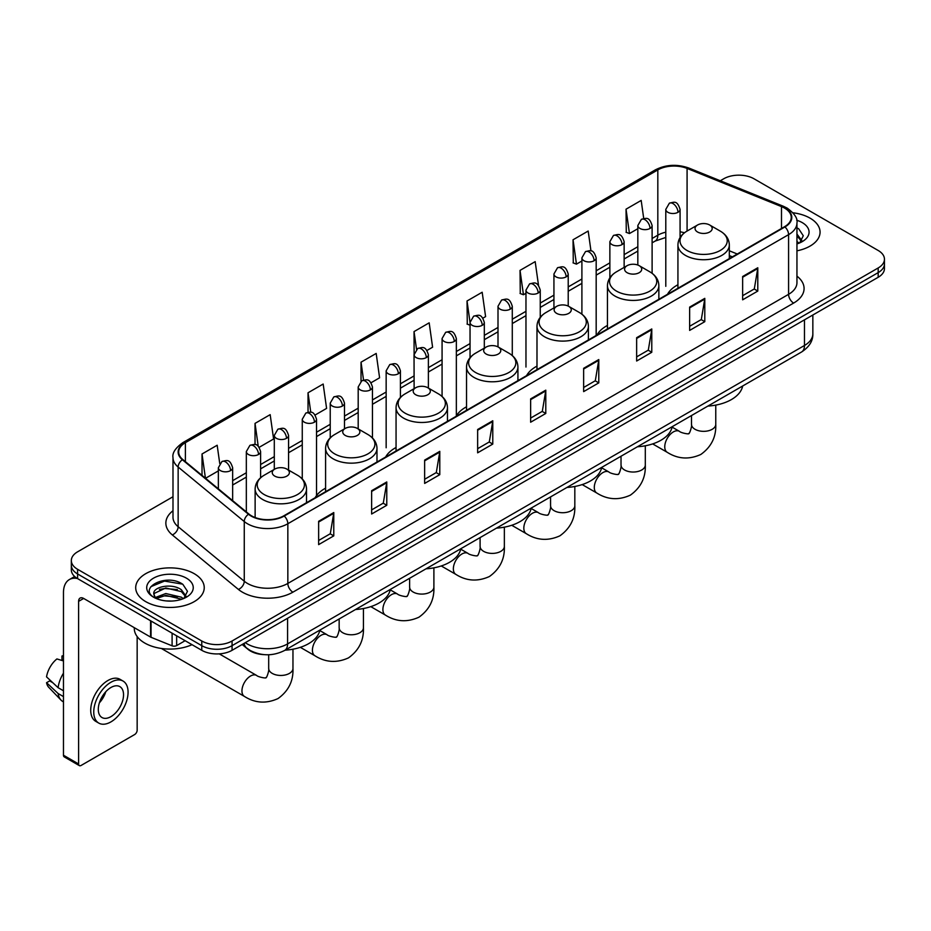 <?xml version="1.0" encoding="UTF-8"?>
<svg xmlns="http://www.w3.org/2000/svg" width="931" height="931" viewBox="0 0 931 931"><rect width="100%" height="100%" fill="white"/><g stroke="black" fill="none" stroke-linecap="round" stroke-linejoin="round"><path stroke-width="1.4" d="M325.594 488.17A37.834 21.844 0 0 0 315.155 497.724M396.059 447.485A37.834 21.844 0 0 0 385.62 457.04M466.524 406.8A37.834 21.844 0 0 0 456.085 416.355M536.989 366.116A37.834 21.844 0 0 0 526.562 375.67M607.454 325.431A37.834 21.844 0 0 0 597.027 334.985M677.931 284.746A37.834 21.844 0 0 0 667.492 294.301M732.232 256.921L729.322 255.746M264.148 654.633A21.413 12.359 180 0 1 248.1 649.396L242.153 644.496M172.991 496.747L77.599 551.815A21.413 12.359 0 0 0 71.326 560.555L71.326 569.888A21.413 12.359 0 0 0 77.599 578.628L201.771 650.315A21.413 12.359 0 0 0 232.063 650.315L878.177 277.287A21.413 12.359 0 0 0 884.45 268.547L884.45 263.88A21.413 12.359 0 0 1 878.177 272.62A21.413 12.359 0 0 0 884.45 263.88L884.45 259.225A21.413 12.359 0 0 0 878.177 250.474L754.005 178.787A21.413 12.359 0 0 0 723.713 178.787L720.291 180.754M71.326 560.555A21.413 12.359 0 0 0 77.599 569.307L201.771 640.993A21.413 12.359 0 0 0 232.063 640.993L232.063 645.66L878.177 272.62L232.063 645.66A21.413 12.359 0 0 1 201.771 645.66A21.413 12.359 0 0 0 232.063 645.66L232.063 650.315M77.599 569.307L77.599 573.962L201.771 645.66L77.599 573.962A21.413 12.359 0 0 1 71.326 565.222A21.413 12.359 0 0 0 77.599 573.962L77.599 578.628M810.028 218.133A34.261 19.784 0 0 0 792.921 212.768A34.261 19.784 0 0 1 810.028 218.133A34.261 19.784 0 0 1 820.071 232.122A34.261 19.784 0 0 0 810.028 218.133M194.207 573.671A34.261 19.784 0 0 0 156.862 569.388A34.261 19.784 0 0 0 135.705 587.659A34.261 19.784 0 0 0 145.748 601.647A34.261 19.784 0 0 0 183.093 605.941A34.261 19.784 0 0 0 204.238 587.659A34.261 19.784 0 0 0 194.207 573.671A34.261 19.784 0 0 0 156.862 569.388A34.261 19.784 0 0 0 135.705 587.659A34.261 19.784 0 0 0 145.748 601.647A34.261 19.784 0 0 0 183.093 605.941A34.261 19.784 0 0 0 204.238 587.659A34.261 19.784 0 0 0 194.207 573.671M784.542 208.079A22.844 13.185 180 0 1 791.234 217.4A22.844 13.185 180 0 1 784.542 226.722L283.804 515.821A22.844 13.185 180 0 1 248.938 514.063L182.825 459.553A22.844 13.185 180 0 1 178.694 451.989A22.844 13.185 180 0 1 185.385 442.667L657.821 169.907A22.844 13.185 180 0 1 687.078 168.43L781.493 206.601A22.844 13.185 180 0 1 784.542 208.079M784.949 207.834A23.415 13.523 0 0 0 781.819 206.321L687.404 168.162A23.415 13.523 0 0 0 657.426 169.675L184.99 442.434A23.415 13.523 0 0 0 182.36 459.739L248.472 514.249A23.415 13.523 0 0 0 284.211 516.053L784.949 226.955A23.415 13.523 0 0 0 784.949 207.834M318.635 521.302L318.635 544.623L333.775 535.872L333.775 512.562L318.635 521.302M318.635 540.48L330.296 533.742L333.717 513.33A5.714 3.293 -120 0 0 333.775 512.562M330.191 533.812L333.775 535.872M371.632 490.707L371.632 514.017L386.772 505.277L386.772 481.955L371.632 490.707M371.632 509.885L383.293 503.147L386.714 482.735A5.714 3.293 -120 0 0 386.772 481.955M383.2 503.205L386.772 505.277M424.641 460.1L424.641 483.422L439.781 474.67L439.781 451.36L424.641 460.1M424.641 479.279L436.302 472.552L439.723 452.129A5.714 3.293 -120 0 0 439.781 451.36M436.197 472.611L439.781 474.67M477.638 429.505L477.638 452.815L492.778 444.075L492.778 420.765L477.638 429.505M477.638 448.684L489.299 441.946L492.72 421.534A5.714 3.293 -120 0 0 492.778 420.765M489.194 442.004L492.778 444.075M742.647 276.507L742.647 299.817L757.787 291.077L757.787 267.756L742.647 276.507M742.647 295.686L754.308 288.947L757.729 268.535A5.714 3.293 -120 0 0 757.787 267.756M754.203 289.006L757.787 291.077M689.638 307.102L689.638 330.412L704.79 321.672L704.79 298.362L689.638 307.102M689.638 326.281L701.311 319.542L704.72 299.13A5.714 3.293 -120 0 0 704.79 298.362M701.206 319.601L704.79 321.672M636.641 337.697L636.641 361.019L651.781 352.279L651.781 328.957L636.641 337.697M636.641 356.876L648.302 350.149L651.723 329.737A5.714 3.293 -120 0 0 651.781 328.957M648.197 350.207L651.781 352.279M583.644 368.304L583.644 391.614L598.784 382.874L598.784 359.564L583.644 368.304M583.644 387.482L595.305 380.744L598.726 360.332A5.714 3.293 -120 0 0 598.784 359.564M595.2 380.802L598.784 382.874M530.635 398.899L530.635 422.22L545.787 413.469L545.787 390.159L530.635 398.899M530.635 418.077L542.308 411.351L545.717 390.939A5.714 3.293 -120 0 0 545.787 390.159M542.203 411.409L545.787 413.469M796.948 250.823A34.261 19.784 0 0 0 820.071 232.122A34.261 19.784 0 0 1 796.948 250.823M232.063 640.993L878.177 267.965A21.413 12.359 0 0 0 884.45 259.225M315.132 415.017L326.595 408.395L323.173 384.038L308.033 392.777L308.033 412.27M259.202 447.311L273.598 439.001L270.176 414.644L255.036 423.384L255.036 444.599M219.739 463.498L217.167 445.239L202.027 453.979L202.027 475.38M482.921 318.146L485.598 316.598L482.177 292.241L467.036 300.981L467.281 324.151M538.525 285.456L535.185 261.634L520.033 270.386L520.278 293.556M590.976 250.951L588.183 231.039L573.042 239.779L573.287 262.961M643.717 218.506L641.18 200.433L626.039 209.184L626.284 232.354M371.062 382.734L379.592 377.8L376.182 353.443L361.03 362.182L361.03 381.279M426.992 350.44L432.601 347.205L429.179 322.836L414.039 331.587L414.12 354.851M414.12 388.658L414.039 354.664M414.039 331.587L416.529 349.346M470.039 325.187L467.036 324.069M467.036 300.981L470.039 322.417A7.134 4.12 0 0 0 472.133 325.315A7.134 4.12 0 0 0 482.235 325.315A7.134 4.12 0 0 0 484.318 322.405C481.42 313.247 478.604 315.074 473.611 316.214A7.134 4.12 60 0 1 477.184 316.575A7.134 4.12 -120 0 1 482.235 325.315M520.033 270.386L523.455 294.743L525.968 293.288M523.455 294.743L520.033 293.463M573.042 239.779L576.464 264.136L581.898 260.994M576.464 264.136L573.042 262.868M626.039 209.184L629.461 233.541L637.828 228.712M629.461 233.541L626.039 232.261M361.03 362.182L363.544 380.069M308.033 392.777L310.768 412.27M255.036 423.384L258.236 446.252M205.542 478.29L218.366 470.888M202.027 453.979L205.425 478.185M796.948 241.455L799.101 243.142M796.948 243.305L797.553 243.713M796.948 234.053L801.847 240.629M796.948 235.904L801.475 241.117M796.948 243.91A23.275 13.441 0 0 0 802.254 241.618A23.275 13.441 0 0 0 802.254 222.614A23.275 13.441 0 0 0 796.68 220.24M799.648 242.921L803.29 235.764L798.682 228.805M796.948 227.944L798.367 228.595M697.563 232.005A8.565 4.946 0 0 0 709.678 232.005A8.565 4.946 0 0 0 709.678 224.999L720.315 231.144A23.612 13.628 0 0 1 720.315 250.427A23.612 13.628 0 0 1 686.927 250.427A23.612 13.628 0 0 1 686.927 231.144C681.12 234.6 678.117 239.186 677.931 244.911A25.696 14.838 0 0 0 685.449 255.397A25.696 14.838 0 0 0 713.46 258.609A25.696 14.838 0 0 0 729.322 244.911C729.136 239.186 726.133 234.6 720.315 231.144L709.678 224.999A8.565 4.946 0 0 0 697.563 224.999A8.565 4.946 0 0 0 697.563 232.005M707.886 406.079A39.265 22.67 0 0 0 742.659 386.004M627.098 272.678A8.565 4.946 0 0 0 639.213 272.678A8.565 4.946 0 0 0 639.213 265.684L649.85 271.829A23.612 13.628 0 0 1 649.85 291.1A23.612 13.628 0 0 1 616.462 291.1A23.612 13.628 0 0 1 616.462 271.829C610.655 275.285 607.652 279.87 607.454 285.584A25.696 14.838 0 0 0 614.984 296.081A25.696 14.838 0 0 0 642.995 299.293A25.696 14.838 0 0 0 658.857 285.584C658.671 279.87 655.668 275.285 649.85 271.829L639.213 265.684A8.565 4.946 0 0 0 627.098 265.684A8.565 4.946 0 0 0 627.098 272.678M637.421 446.764A39.265 22.67 0 0 0 672.194 426.689M556.633 313.363A8.565 4.946 0 0 0 568.748 313.363A8.565 4.946 0 0 0 568.748 306.369L579.385 312.513A23.612 13.628 0 0 1 579.385 331.785A23.612 13.628 0 0 1 545.997 331.785A23.612 13.628 0 0 1 545.997 312.513C540.189 315.97 537.187 320.555 536.989 326.269A25.696 14.838 0 0 0 544.519 336.766A25.696 14.838 0 0 0 572.53 339.978A25.696 14.838 0 0 0 588.392 326.269C588.206 320.555 585.203 315.97 579.385 312.513L568.748 306.369A8.565 4.946 0 0 0 556.633 306.369A8.565 4.946 0 0 0 556.633 313.363M566.956 487.448A39.265 22.67 0 0 0 601.717 467.374M486.168 354.048A8.565 4.946 0 0 0 498.283 354.048A8.565 4.946 0 0 0 498.283 347.054L508.92 353.198A23.612 13.628 0 0 1 508.92 372.47A23.612 13.628 0 0 1 475.532 372.47A23.612 13.628 0 0 1 475.532 353.198C469.713 356.654 466.71 361.24 466.524 366.954A25.696 14.838 0 0 0 474.054 377.451A25.696 14.838 0 0 0 502.065 380.663A25.696 14.838 0 0 0 517.927 366.954C517.729 361.24 514.738 356.654 508.92 353.198L498.283 347.054A8.565 4.946 0 0 0 486.168 347.054A8.565 4.946 0 0 0 486.168 354.048M496.491 528.133A39.265 22.67 0 0 0 531.252 508.058M415.703 394.732A8.565 4.946 0 0 0 427.818 394.732A8.565 4.946 0 0 0 427.818 387.738L438.454 393.883A23.612 13.628 0 0 1 438.454 413.155A23.612 13.628 0 0 1 405.066 413.155A23.612 13.628 0 0 1 405.066 393.883C399.248 397.339 396.245 401.924 396.059 407.638A25.696 14.838 0 0 0 403.589 418.135A25.696 14.838 0 0 0 431.588 421.347A25.696 14.838 0 0 0 447.462 407.638C447.264 401.924 444.262 397.339 438.454 393.883L427.818 387.738A8.565 4.946 0 0 0 415.703 387.738A8.565 4.946 0 0 0 415.703 394.732M426.026 568.818A39.265 22.67 0 0 0 460.787 548.743M345.238 435.417A8.565 4.946 0 0 0 357.353 435.417A8.565 4.946 0 0 0 357.353 428.423L367.989 434.568A23.612 13.628 0 0 1 367.989 453.839A23.612 13.628 0 0 1 334.601 453.839A23.612 13.628 0 0 1 334.601 434.568C328.783 438.012 325.78 442.609 325.594 448.323A25.696 14.838 0 0 0 333.123 458.82A25.696 14.838 0 0 0 361.123 462.032A25.696 14.838 0 0 0 376.985 448.323C376.799 442.609 373.796 438.012 367.989 434.568L357.353 428.423A8.565 4.946 0 0 0 345.238 428.423A8.565 4.946 0 0 0 345.238 435.417M355.549 609.502A39.265 22.67 0 0 0 390.322 589.428M274.761 476.102A8.565 4.946 0 0 0 286.876 476.102A8.565 4.946 0 0 0 286.876 469.108L297.513 475.252A23.612 13.628 0 0 1 297.513 494.524A23.612 13.628 0 0 1 264.136 494.524A23.612 13.628 0 0 1 264.136 475.252C258.318 478.697 255.315 483.282 255.129 489.008A25.696 14.838 0 0 0 262.647 499.493A25.696 14.838 0 0 0 290.658 502.717A25.696 14.838 0 0 0 306.52 489.008C306.334 483.282 303.331 478.697 297.513 475.252L286.876 469.108A8.565 4.946 0 0 0 274.761 469.108A8.565 4.946 0 0 0 274.761 476.102M285.084 650.187A39.265 22.67 0 0 0 319.857 630.112M176.657 635.815L176.657 645.59L185.118 640.703M77.354 578.488A28.558 16.49 -120 0 0 69.383 579.548A28.558 16.49 -120 0 0 63.471 592.616L63.471 755.239L78.611 763.979L78.611 601.356A7.134 4.12 60 0 1 80.089 598.086A7.134 4.12 60 0 1 83.662 598.447L150.578 637.083L150.578 620.756M78.611 763.979A3.573 2.06 120 0 0 79.344 765.619L64.204 756.868A3.573 2.06 -60 0 1 63.471 755.239M79.344 765.619A3.573 2.06 120 0 0 81.137 765.433L134.646 734.547A3.573 2.06 120 0 0 137.16 730.172L137.16 636.571M176.657 645.59A3.573 2.06 180 0 1 172.095 645.811L151.055 637.304A3.573 2.06 180 0 1 150.578 637.083M110.917 716.649A17.852 10.299 120 0 0 122.578 700.927A17.852 10.299 120 0 0 119.843 686.624A17.852 10.299 120 0 0 110.917 687.509A17.852 10.299 120 0 0 99.256 703.231A17.852 10.299 120 0 0 101.991 717.533A17.852 10.299 120 0 0 110.917 716.649M99.384 702.824A17.852 10.299 120 0 0 105.785 691.721M63.471 656.483L61.958 656.029L61.958 659.613L63.471 660.486M123.055 681.061L120.029 679.316A24.276 14.012 120 0 0 107.891 680.514A24.276 14.012 120 0 0 92.029 701.904A24.276 14.012 120 0 0 95.753 721.35L98.779 723.096A24.276 14.012 120 0 0 110.917 721.897A24.276 14.012 120 0 0 126.767 700.508A24.276 14.012 120 0 0 123.055 681.061A24.276 14.012 120 0 0 110.917 682.26A24.276 14.012 120 0 0 95.055 703.65A24.276 14.012 120 0 0 98.779 723.096M63.471 673.171A23.554 13.604 120 0 0 58.106 687.683L46.55 676.872A18.562 10.718 120 0 1 56.907 658.939L63.471 660.929M63.471 690.779L58.106 687.683M52.799 682.726L49.657 680.91L46.55 682.702L58.106 693.514L63.471 696.609M58.106 693.514A23.554 13.604 120 0 0 61.015 700.1A23.554 13.604 120 0 0 62.796 701.497L63.471 701.893M63.471 655.599A18.562 10.718 120 0 0 61.958 656.029M46.55 682.702A18.562 10.718 120 0 0 48.749 687.322L61.015 700.1M134.285 627.669L134.285 628.46A35.692 20.61 0 0 0 144.736 643.03A35.692 20.61 0 0 0 192.007 644.683M166.102 600.914L171.49 601.065M155.407 597.493L165.799 593.536L181.382 597.178L183.267 598.691M156.361 598.493L165.799 595.386L181.72 599.261M155.57 598.214L153.906 594.304A16.13 9.31 0 0 0 156.513 598.621M186.014 596.177L181.382 589.777C171.7 582.55 151.776 587.007 153.906 594.304L153.848 593.594M153.941 594.537L154.395 593.338L165.799 587.985L181.382 591.627L185.653 596.655M183.826 598.458L187.468 591.301L182.86 584.354C166.533 572.623 137.509 588.078 154.267 597.562L155.093 598.074M186.433 578.163A23.275 13.441 0 0 0 153.522 578.163A23.275 13.441 0 0 0 153.522 597.167A23.275 13.441 0 0 0 186.433 597.167A23.275 13.441 0 0 0 186.433 578.163M150.869 586.693L164.531 581.084L182.546 584.144M159.399 589.416L164.531 588.485L177.39 589.591M159.399 596.818L164.531 595.887L177.39 596.992M245.284 642.681A28.558 16.49 0 0 0 247.204 643.903A28.558 16.49 0 0 0 287.586 643.903L804.477 345.482A28.558 16.49 0 0 0 812.844 333.822C813.054 340.909 809.283 346.972 801.521 352.023L284.63 650.443A14.279 8.239 60 0 0 287.586 643.903L287.586 618.265M804.477 319.833L804.477 345.482A14.279 8.239 60 0 1 801.521 352.023M244.131 643.356A14.279 9.554 129.5 0 0 246.622 647.999L242.281 644.415M878.177 277.287L878.177 267.965M201.771 650.315L201.771 640.993M796.948 276.146A35.692 20.61 180 0 1 793.631 303.075L292.893 592.174A7.134 4.12 60 0 1 287.842 583.434L788.58 294.336A28.558 16.49 0 0 0 796.948 282.675L796.948 222.998A28.558 16.49 180 0 1 788.58 234.647A7.134 4.12 -120 0 0 784.949 226.955M292.893 592.174A35.692 20.61 180 0 1 242.409 592.174A35.692 20.61 180 0 1 238.406 589.428L172.305 534.918A35.692 20.61 180 0 1 172.991 510.735M247.46 583.434A28.558 16.49 0 0 0 287.842 583.434L287.842 523.746A28.558 16.49 180 0 1 244.259 521.546L178.147 467.036A28.558 16.49 180 0 1 172.991 457.587L172.991 517.275A28.558 16.49 0 0 0 178.147 526.725L244.259 581.235A28.558 16.49 0 0 0 247.46 583.434M796.948 222.998C797.89 218.529 794.62 213.56 787.102 208.067L783.343 206.251A7.134 3.34 112 0 0 781.819 206.321M783.343 206.251L688.94 168.08C677.116 163.891 665.886 164.508 655.261 169.907A7.134 4.12 60 0 1 657.426 169.675M184.99 442.434A7.134 4.12 -120 0 0 182.825 442.656C175.424 447.986 172.142 452.966 172.991 457.587M182.36 459.739A7.134 4.771 129.5 0 0 178.147 467.036L178.147 526.725A7.134 4.771 -50.5 0 1 172.305 534.918M688.94 168.08A7.134 3.34 112 0 0 687.404 168.162M248.472 514.249A7.134 4.771 129.5 0 0 244.259 521.546L244.259 581.235A7.134 4.771 -50.5 0 1 238.406 589.428M284.211 516.053A7.134 4.12 60 0 1 287.842 523.746L788.58 234.647L788.58 294.336A7.134 4.12 60 0 0 793.631 303.075M185.385 442.667L185.385 461.66M781.493 206.601L781.493 228.491M687.078 168.43L687.078 231.063M737.282 254.012L729.322 250.788M684.46 232.797A22.844 13.185 0 0 0 680.072 231.807M665.793 232.203A22.844 13.185 0 0 0 657.821 235.182L652.107 238.487M657.821 169.907L657.821 235.182A12.848 7.413 60 0 1 655.168 241.071L652.107 242.828M637.828 246.727L624.142 254.629M609.863 262.879L596.177 270.781M581.898 279.021L568.213 286.923M553.933 295.162L540.248 303.064M525.968 311.315L512.283 319.217M498.004 327.456L484.318 335.358M470.039 343.597L456.353 351.499M442.074 359.75L428.388 367.652M414.12 375.891L400.423 383.793M386.156 392.032L372.458 399.934M358.191 408.185L344.493 416.087M330.226 424.327L316.528 432.228M302.261 440.468L288.563 448.37M274.296 456.621L260.599 464.522M246.331 472.762L232.645 480.664M530.635 399.643L545.717 390.939M583.644 369.037L598.726 360.332M636.641 338.442L651.723 329.737M689.638 307.835L704.72 299.13M742.647 277.24L757.729 268.535M477.638 430.238L492.72 421.534M424.641 460.845L439.723 452.129M371.632 491.44L386.714 482.735M318.635 522.047L333.717 513.33M715.764 405.101L715.764 424.35A12.138 7.006 180 0 1 712.203 429.296A12.138 7.006 180 0 1 695.05 429.296A12.138 7.006 180 0 1 691.489 424.35C692.233 426.375 689.08 435.173 688.684 433.439C689.987 434.649 680.794 432.973 679.409 431.321L672.101 427.108M715.764 424.35C716.276 436.907 711.296 446.95 700.822 454.468C689.08 459.774 677.896 459.076 667.271 452.338A12.138 7.006 -60 0 1 665.409 442.621A12.138 7.006 -60 0 1 673.334 431.926A12.138 7.006 -60 0 1 679.409 431.321M645.299 445.786L645.299 465.035A12.138 7.006 180 0 1 641.738 469.98A12.138 7.006 180 0 1 624.573 469.98A12.138 7.006 180 0 1 621.024 465.035C621.757 467.059 618.603 475.857 618.219 474.123C619.522 475.322 610.329 473.658 608.944 472.005L601.635 467.793M645.299 465.035C645.811 477.591 640.831 487.623 630.357 495.152C618.615 500.459 607.431 499.749 596.806 493.023A12.138 7.006 -60 0 1 594.944 483.305A12.138 7.006 -60 0 1 602.869 472.611A12.138 7.006 -60 0 1 608.944 472.005M574.823 486.471L574.823 505.719A12.138 7.006 180 0 1 571.273 510.665A12.138 7.006 180 0 1 554.108 510.665A12.138 7.006 180 0 1 550.558 505.719C551.292 507.744 548.138 516.542 547.754 514.808C549.057 516.007 539.864 514.343 538.479 512.69L531.17 508.477M574.823 505.719C575.346 518.276 570.366 528.308 559.892 535.825C548.15 541.144 536.966 540.434 526.341 533.707A12.138 7.006 -60 0 1 524.479 523.99A12.138 7.006 -60 0 1 532.404 513.295A12.138 7.006 -60 0 1 538.479 512.69M504.358 527.155L504.358 546.392A12.138 7.006 180 0 1 500.808 551.35A12.138 7.006 180 0 1 483.643 551.35A12.138 7.006 180 0 1 480.093 546.392C480.827 548.429 477.673 557.227 477.289 555.493C478.592 556.691 469.387 555.027 468.002 553.375L460.705 549.162M504.358 546.392C504.881 558.961 499.9 568.992 489.427 576.51C477.673 581.828 466.489 581.119 455.876 574.392A12.138 7.006 -60 0 1 454.014 564.663A12.138 7.006 -60 0 1 461.939 553.98A12.138 7.006 -60 0 1 468.002 553.375M433.893 567.84L433.893 587.077A12.138 7.006 180 0 1 430.343 592.035A12.138 7.006 180 0 1 413.178 592.035A12.138 7.006 180 0 1 409.617 587.077C410.362 589.102 407.208 597.9 406.824 596.177C408.115 597.376 398.922 595.712 397.537 594.059L390.24 589.847M433.893 587.077C434.416 599.645 429.435 609.677 418.95 617.195C407.208 622.513 396.024 621.803 385.399 615.077A12.138 7.006 -60 0 1 383.549 605.348A12.138 7.006 -60 0 1 391.474 594.653A12.138 7.006 -60 0 1 397.537 594.059M363.427 608.525L363.427 627.762A12.138 7.006 180 0 1 359.878 632.719A12.138 7.006 180 0 1 342.713 632.719A12.138 7.006 180 0 1 339.152 627.762C339.896 629.787 336.743 638.585 336.347 636.862C337.65 638.061 328.457 636.397 327.072 634.744L319.764 630.52M363.427 627.762C363.94 640.319 358.97 650.362 348.485 657.88C336.743 663.198 325.559 662.488 314.934 655.761A12.138 7.006 -60 0 1 313.072 646.033A12.138 7.006 -60 0 1 321.009 635.338A12.138 7.006 -60 0 1 327.072 634.744M292.962 649.21L292.962 668.446A12.138 7.006 180 0 1 289.401 673.404A12.138 7.006 180 0 1 272.248 673.404A12.138 7.006 180 0 1 268.687 668.446C269.431 670.471 266.278 679.269 265.882 677.547C267.185 678.746 257.992 677.081 256.607 675.429L219.262 653.865M292.962 668.446C293.474 681.003 288.494 691.046 278.02 698.564C266.278 703.883 255.094 703.173 244.469 696.446A12.138 7.006 -60 0 1 242.607 686.717A12.138 7.006 -60 0 1 250.532 676.022A12.138 7.006 -60 0 1 256.607 675.429M677.977 212.303A7.134 4.12 0 0 0 680.072 209.382C677.174 200.223 674.358 202.05 669.366 203.202A7.134 4.12 60 0 1 672.938 203.552A7.134 4.12 -120 0 1 677.977 212.303A7.134 4.12 0 0 1 667.888 212.303A7.134 4.12 0 0 1 665.793 209.382L669.366 203.202M650.013 228.444A7.134 4.12 0 0 0 652.107 225.535C649.21 216.376 646.393 218.191 641.401 219.344A7.134 4.12 60 0 1 644.974 219.704A7.134 4.12 -120 0 1 650.013 228.444A7.134 4.12 0 0 1 639.923 228.444A7.134 4.12 0 0 1 637.828 225.535L641.401 219.344M622.059 244.585A7.134 4.12 0 0 0 624.142 241.676C621.245 232.517 618.428 234.344 613.436 235.496A7.134 4.12 60 0 1 617.009 235.846A7.134 4.12 -120 0 1 622.059 244.585A7.134 4.12 0 0 1 611.958 244.585A7.134 4.12 0 0 1 609.863 241.676L613.436 235.496M594.094 260.738A7.134 4.12 0 0 0 596.177 257.817C593.28 248.658 590.463 250.486 585.471 251.638A7.134 4.12 60 0 1 589.044 251.987A7.134 4.12 -120 0 1 594.094 260.738A7.134 4.12 0 0 1 583.993 260.738A7.134 4.12 0 0 1 581.898 257.817L585.471 251.638M566.129 276.879A7.134 4.12 0 0 0 568.213 273.97C565.315 264.811 562.499 266.627 557.506 267.779A7.134 4.12 60 0 1 561.079 268.14A7.134 4.12 -120 0 1 566.129 276.879A7.134 4.12 0 0 1 556.028 276.879A7.134 4.12 0 0 1 553.933 273.97L557.506 267.779M538.165 293.021A7.134 4.12 0 0 0 540.248 290.111C537.35 280.953 534.534 282.78 529.541 283.932A7.134 4.12 60 0 1 533.114 284.281A7.134 4.12 -120 0 1 538.165 293.021A7.134 4.12 0 0 1 528.063 293.021A7.134 4.12 0 0 1 525.968 290.111L529.541 283.932M510.2 309.173A7.134 4.12 0 0 0 512.283 306.252C509.385 297.094 506.569 298.921 501.576 300.073A7.134 4.12 60 0 1 505.149 300.422A7.134 4.12 -120 0 1 510.2 309.173A7.134 4.12 0 0 1 500.098 309.173A7.134 4.12 0 0 1 498.004 306.252L501.576 300.073M454.27 341.456A7.134 4.12 0 0 0 456.353 338.547C453.455 329.388 450.639 331.215 445.646 332.367A7.134 4.12 60 0 1 449.219 332.716A7.134 4.12 -120 0 1 454.27 341.456A7.134 4.12 0 0 1 444.168 341.456A7.134 4.12 0 0 1 442.074 338.547L445.646 332.367M426.305 357.609A7.134 4.12 0 0 0 428.388 354.688C425.49 345.541 422.674 347.356 417.682 348.508A7.134 4.12 60 0 1 421.254 348.857A7.134 4.12 -120 0 1 426.305 357.609A7.134 4.12 0 0 1 416.204 357.609A7.134 4.12 0 0 1 414.12 354.688L417.682 348.508M398.34 373.75A7.134 4.12 0 0 0 400.423 370.841C397.525 361.682 394.709 363.509 389.717 364.649A7.134 4.12 60 0 1 393.289 365.01A7.134 4.12 -120 0 1 398.34 373.75A7.134 4.12 0 0 1 388.239 373.75A7.134 4.12 0 0 1 386.156 370.841L389.717 364.649M370.375 389.891A7.134 4.12 0 0 0 372.458 386.982C369.56 377.823 366.744 379.65 361.752 380.802A7.134 4.12 60 0 1 365.324 381.151A7.134 4.12 -120 0 1 370.375 389.891A7.134 4.12 0 0 1 360.274 389.891A7.134 4.12 0 0 1 358.191 386.982L361.752 380.802M342.41 406.044A7.134 4.12 0 0 0 344.493 403.123C341.596 393.976 338.791 395.791 333.787 396.943A7.134 4.12 60 0 1 337.359 397.304A7.134 4.12 -120 0 1 342.41 406.044A7.134 4.12 0 0 1 332.309 406.044A7.134 4.12 0 0 1 330.226 403.123L333.787 396.943M314.445 422.185A7.134 4.12 0 0 0 316.528 419.276C313.642 410.117 310.826 411.944 305.822 413.085A7.134 4.12 60 0 1 309.395 413.445A7.134 4.12 -120 0 1 314.445 422.185A7.134 4.12 0 0 1 304.344 422.185A7.134 4.12 0 0 1 302.261 419.276L305.822 413.085M286.48 438.326A7.134 4.12 0 0 0 288.563 435.417C285.677 426.258 282.861 428.085 277.857 429.238A7.134 4.12 60 0 1 281.43 429.587A7.134 4.12 -120 0 1 286.48 438.326A7.134 4.12 0 0 1 276.379 438.326A7.134 4.12 0 0 1 274.296 435.417L277.857 429.238M258.515 454.479A7.134 4.12 0 0 0 260.599 451.558C257.712 442.411 254.896 444.227 249.892 445.379A7.134 4.12 60 0 1 253.465 445.74A7.134 4.12 -120 0 1 258.515 454.479A7.134 4.12 0 0 1 248.414 454.479A7.134 4.12 0 0 1 246.331 451.558L249.892 445.379M230.551 470.62A7.134 4.12 0 0 0 232.645 467.711C229.748 458.552 226.931 460.38 221.927 461.532A7.134 4.12 60 0 1 225.5 461.881A7.134 4.12 -120 0 1 230.551 470.62A7.134 4.12 0 0 1 220.449 470.62A7.134 4.12 0 0 1 218.366 467.711L221.927 461.532M78.611 601.356L83.662 598.447M151.055 621.035L151.055 637.304M172.095 645.811L172.095 633.185M284.63 650.443C273.144 656.215 261.658 656.215 250.16 650.443L246.622 647.999M812.844 333.822L812.844 315.004M655.261 169.907L182.825 442.656M665.793 237.452L655.168 241.071M637.828 251.079L624.142 258.981M609.863 267.22L596.177 275.122M581.898 283.361L568.213 291.263M553.933 299.514L540.248 307.416M525.968 315.656L512.283 323.557M498.004 331.797L484.318 339.699M470.039 347.95L456.353 355.851M442.074 364.091L428.388 371.993M414.12 380.232L400.423 388.146M386.156 396.385L372.458 404.287M358.191 412.526L344.493 420.428M330.226 428.679L316.528 436.581M302.261 444.82L288.563 452.722M274.296 460.961L260.599 468.863M246.331 477.114L232.645 485.016M732.394 256.828L729.322 255.594M667.271 452.338L652.654 443.901M729.322 258.609L729.322 244.911M677.931 288.273L677.931 244.911M697.563 224.999L686.927 231.144M691.489 415.552L691.489 424.35M596.806 493.023L582.189 484.586M658.857 299.282L658.857 285.584M607.454 328.957L607.454 285.584M627.098 265.684L616.462 271.829M621.024 456.225L621.024 465.035M526.341 533.707L511.724 525.27M588.392 339.966L588.392 326.269M536.989 369.642L536.989 326.269M556.633 306.369L545.997 312.513M550.558 496.91L550.558 505.719M455.876 574.392L441.259 565.955M517.927 380.651L517.927 366.954M466.524 410.327L466.524 366.954M486.168 347.054L475.532 353.198M480.093 537.594L480.093 546.392M385.399 615.077L370.794 606.64M447.462 421.336L447.462 407.638M396.059 451.011L396.059 407.638M415.703 387.738L405.066 393.883M409.617 578.279L409.617 587.077M314.934 655.761L300.317 647.324M376.985 462.02L376.985 448.323M325.594 491.696L325.594 448.323M345.238 428.423L334.601 434.568M339.152 618.964L339.152 627.762M244.469 696.446L161.354 648.465M306.52 502.705L306.52 489.008M255.129 517.531L255.129 489.008M274.761 469.108L264.136 475.252M268.687 654.749L268.687 668.446M680.072 237.545L680.072 209.382M665.793 286.329L665.793 209.382M652.107 273.307L652.107 225.535M637.828 265.044L637.828 225.535M624.142 267.395L624.142 241.676M609.863 277.822L609.863 241.676M596.177 334.764L596.177 257.817M581.898 314.189L581.898 257.817M568.213 306.09L568.213 273.97M553.933 307.928L553.933 273.97M540.248 317.343L540.248 290.111M525.968 367.047L525.968 290.111M512.283 355.572L512.283 306.252M498.004 346.902L498.004 306.252M484.318 348.124L484.318 322.405M470.039 357.702L470.039 322.405L473.611 316.214M456.353 415.482L456.353 338.547M442.074 396.478L442.074 338.547M428.388 388.076L428.388 354.688M400.423 397.444L400.423 370.841M386.156 447.776L386.156 370.841M372.458 437.966L372.458 386.982M358.191 428.912L358.191 386.982M344.493 428.854L344.493 403.123M330.226 437.873L330.226 403.123M316.528 495.571L316.528 419.276M302.261 478.918L302.261 419.276M288.563 470.085L288.563 435.417M274.296 469.387L274.296 435.417M260.599 477.754L260.599 451.558M246.331 511.91L246.331 451.558M232.645 500.622L232.645 467.711M218.366 488.856L218.366 467.711M69.383 579.548L74.655 576.498"/></g></svg>
